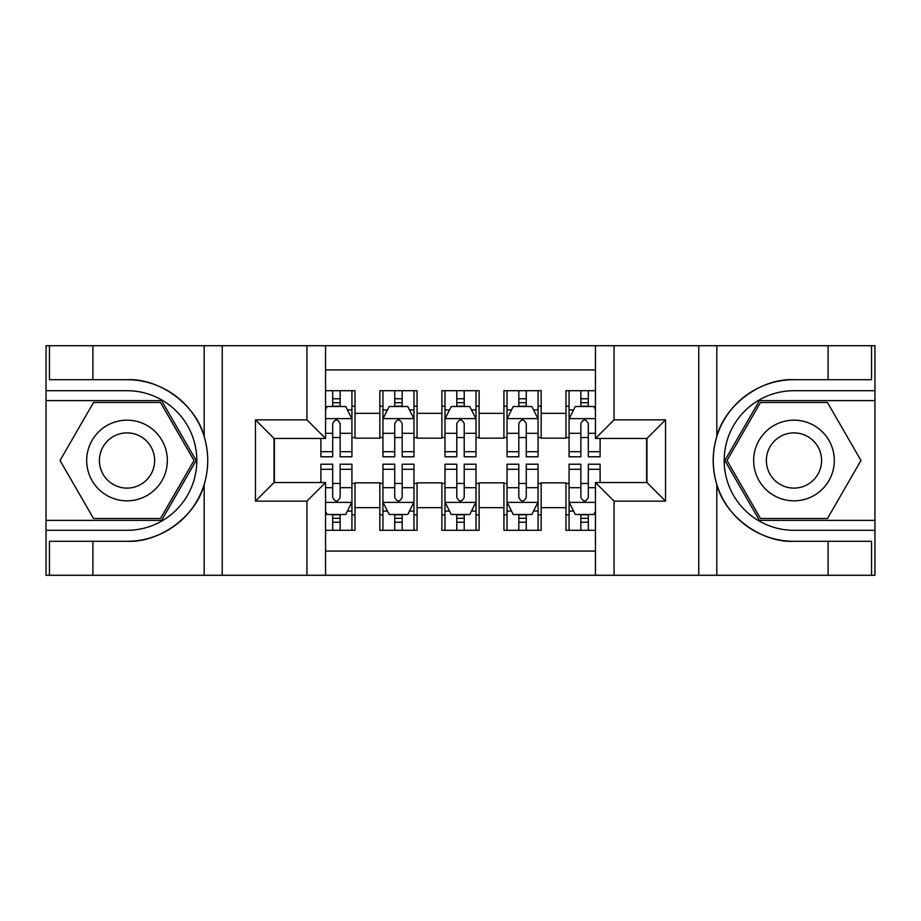 <?xml version="1.0" encoding="UTF-8"?>
<svg xmlns="http://www.w3.org/2000/svg" width="921" height="921" viewBox="0 0 921 921"><rect width="100%" height="100%" fill="white"/><g stroke="black" fill="none" stroke-linecap="round" stroke-linejoin="round"><path stroke-width="1.38" d="M325.55 575.28L595.45 575.28L595.45 482.523L646.945 482.523L646.945 438.477L595.45 438.477L595.45 345.72L325.55 345.72L325.55 438.477L274.055 438.477L274.055 482.523L325.55 482.523L325.55 575.28L92.894 575.28L92.894 541.306L127.017 541.306C159.632 542.964 196.069 516.14 204.186 484.504C208.917 468.513 208.917 452.51 204.186 436.496C196.069 404.86 159.632 378.036 127.017 379.694L92.894 379.694L92.894 345.72L46.05 345.72L46.05 520.377L161.589 520.377L196.15 460.5L161.589 400.623L46.05 400.623M595.45 390.7L565.978 390.7L565.978 413.345L541.157 413.345L541.157 438.166L565.978 438.166L565.978 413.345M541.157 413.345L541.157 390.7L503.925 390.7L503.925 413.345L479.116 413.345L479.116 438.166L503.925 438.166L503.925 413.345M479.116 413.345L479.116 390.7L441.884 390.7L441.884 413.345L417.075 413.345L417.075 438.166L441.884 438.166L441.884 413.345M417.075 413.345L417.075 390.7L379.843 390.7L379.843 438.166L355.022 438.166L355.022 390.7L325.55 390.7M325.55 530.3L355.022 530.3L355.022 482.834L379.843 482.834L379.843 530.3L417.075 530.3L417.075 482.834L441.884 482.834L441.884 507.655L417.075 507.655M441.884 507.655L441.884 530.3L479.116 530.3L479.116 482.834L503.925 482.834L503.925 507.655L479.116 507.655M503.925 507.655L503.925 530.3L541.157 530.3L541.157 482.834L565.978 482.834L565.978 507.655L541.157 507.655M595.45 369.92L325.55 369.92M325.55 551.08L595.45 551.08M565.978 507.655L565.978 530.3L595.45 530.3M274.366 438.477L274.366 482.523M646.634 482.523L646.634 438.477M332.688 406.207L340.137 406.207M351.926 406.207L355.022 406.207M332.688 437.544L340.137 437.544M351.926 437.544L355.022 437.544M332.688 483.456L340.137 483.456M351.926 483.456L355.022 483.456M332.688 514.793L340.137 514.793M351.926 514.793L355.022 514.793M379.843 437.544L382.94 437.544M394.729 437.544L402.178 437.544M413.966 437.544L417.075 437.544M379.843 406.207L382.94 406.207M394.729 406.207L402.178 406.207M413.966 406.207L417.075 406.207M379.843 483.456L382.94 483.456M394.729 483.456L402.178 483.456M413.966 483.456L417.075 483.456M379.843 514.793L382.94 514.793M394.729 514.793L402.178 514.793M413.966 514.793L417.075 514.793M441.884 483.456L444.993 483.456M456.781 483.456L464.219 483.456M476.007 483.456L479.116 483.456M441.884 514.793L444.993 514.793M456.781 514.793L464.219 514.793M476.007 514.793L479.116 514.793M441.884 406.207L444.993 406.207M456.781 406.207L464.219 406.207M476.007 406.207L479.116 406.207M441.884 437.544L444.993 437.544M456.781 437.544L464.219 437.544M476.007 437.544L479.116 437.544M503.925 483.456L507.034 483.456M518.822 483.456L526.271 483.456M538.06 483.456L541.157 483.456M503.925 514.793L507.034 514.793M518.822 514.793L526.271 514.793M538.06 514.793L541.157 514.793M503.925 406.207L507.034 406.207M518.822 406.207L526.271 406.207M538.06 406.207L541.157 406.207M503.925 437.544L507.034 437.544M518.822 437.544L526.271 437.544M538.06 437.544L541.157 437.544M565.978 483.456L569.074 483.456M580.863 483.456L588.312 483.456M565.978 514.793L569.074 514.793M580.863 514.793L588.312 514.793M565.978 406.207L569.074 406.207M580.863 406.207L588.312 406.207M565.978 437.544L569.074 437.544M580.863 437.544L588.312 437.544M340.137 398.77L332.688 398.77M320.899 451.716L320.899 456.781L332.688 456.781L332.688 451.716L320.899 451.716L320.899 438.477M347.424 409.937L351.926 409.937L351.926 456.781L340.137 456.781L340.137 423.579C337.662 418.802 335.175 418.802 332.688 423.579L332.688 451.716M351.926 409.937L351.926 390.7M351.926 418.928L345.72 406.518L327.105 406.518L325.55 409.626M332.688 406.518L332.688 390.7M340.137 390.7L340.137 406.518M332.688 522.23L340.137 522.23M325.55 511.374L327.105 514.482L345.72 514.482L351.926 502.072L351.926 464.219L340.137 464.219L340.137 469.284L351.926 469.284M351.926 502.072L351.926 530.3M320.899 482.523L320.899 464.219L332.688 464.219L332.688 497.421C335.163 502.198 337.65 502.198 340.137 497.421L340.137 469.284M340.137 514.482L340.137 530.3M332.688 530.3L332.688 514.482M147.176 425.571A40.328 40.328 0 0 0 92.088 440.342A40.328 40.328 0 0 0 106.848 495.429A40.328 40.328 0 0 0 161.946 480.658A40.328 40.328 0 0 0 147.176 425.571M140.821 436.589A27.607 27.607 0 0 0 103.106 446.697A27.607 27.607 0 0 0 113.214 484.411A27.607 27.607 0 0 0 150.929 474.303A27.607 27.607 0 0 0 140.821 436.589M160.507 518.511L93.528 518.511L60.026 460.5L93.528 402.489L160.507 402.489L193.997 460.5L160.507 518.511M814.152 425.571A40.328 40.328 0 0 0 759.054 440.342A40.328 40.328 0 0 0 773.824 495.429A40.328 40.328 0 0 0 828.912 480.658A40.328 40.328 0 0 0 814.152 425.571M807.786 436.589A27.607 27.607 0 0 0 770.071 446.697A27.607 27.607 0 0 0 780.179 484.411A27.607 27.607 0 0 0 817.894 474.303A27.607 27.607 0 0 0 807.786 436.589M827.472 518.511L760.493 518.511L727.003 460.5L760.493 402.489L827.472 402.489L860.974 460.5L827.472 518.511M306.946 575.28L306.946 501.139L255.451 501.139L255.451 419.861L306.946 419.861L306.946 345.72L222.249 345.72L222.249 575.28M127.017 379.694A80.806 80.806 0 0 1 204.186 436.496L204.186 345.72L92.894 345.72M92.894 575.28L46.05 575.28L46.05 520.377M46.05 530.3L127.017 530.3A69.8 69.8 0 0 0 196.818 460.5A69.8 69.8 0 0 0 127.017 390.7L46.05 390.7M127.017 541.306A80.806 80.806 0 0 0 204.186 484.504L204.186 575.28M204.186 345.72L222.249 345.72M306.946 345.72L325.55 345.72M92.894 541.306L49.458 541.306L49.458 575.28M92.894 379.694L49.458 379.694L49.458 345.72M306.946 501.139L325.55 482.523M255.451 501.139L274.055 482.523M255.451 419.861L274.055 438.477M306.946 419.861L325.55 438.477M595.45 345.72L828.106 345.72L828.106 379.694L793.983 379.694C761.368 378.036 724.931 404.86 716.814 436.496C712.083 452.487 712.083 468.49 716.814 484.504C724.931 516.14 761.368 542.964 793.983 541.306L828.106 541.306L828.106 575.28L874.95 575.28L874.95 400.623L759.411 400.623L724.85 460.5L759.411 520.377L874.95 520.377M614.054 345.72L614.054 419.861L665.549 419.861L665.549 501.139L614.054 501.139L614.054 575.28L698.751 575.28L698.751 345.72M716.814 484.504L716.814 575.28L828.106 575.28M828.106 345.72L874.95 345.72L874.95 400.623M874.95 390.7L793.983 390.7A69.8 69.8 0 0 0 724.182 460.5A69.8 69.8 0 0 0 793.983 530.3L874.95 530.3M793.983 379.694A80.806 80.806 0 0 0 713.176 460.5A80.806 80.806 0 0 0 793.983 541.306M716.814 575.28L698.751 575.28M614.054 575.28L595.45 575.28M828.106 379.694L871.542 379.694L871.542 345.72M828.106 541.306L871.542 541.306L871.542 575.28M614.054 419.861L595.45 438.477M665.549 419.861L646.945 438.477M665.549 501.139L646.945 482.523M614.054 501.139L595.45 482.523M402.178 398.77L394.729 398.77M413.966 451.716L402.178 451.716L402.178 456.781L413.966 456.781L413.966 418.928L407.761 406.518L389.146 406.518L382.94 418.928L382.94 456.781L394.729 456.781L394.729 451.716L382.94 451.716M382.94 418.928L382.94 390.7M413.966 418.928L413.966 390.7M394.729 406.518L394.729 390.7M402.178 390.7L402.178 406.518M402.178 451.716L402.178 423.579C399.702 418.802 397.216 418.802 394.729 423.579L394.729 451.716M464.219 398.77L456.781 398.77M476.007 451.716L464.219 451.716L464.219 456.781L476.007 456.781L476.007 418.928L469.802 406.518L451.198 406.518L444.993 418.928L444.993 456.781L456.781 456.781L456.781 451.716L444.993 451.716M444.993 418.928L444.993 390.7M476.007 418.928L476.007 390.7M456.781 406.518L456.781 390.7M464.219 390.7L464.219 406.518M464.219 451.716L464.219 423.579C461.743 418.802 459.268 418.802 456.781 423.579L456.781 451.716M526.271 398.77L518.822 398.77M538.06 451.716L526.271 451.716L526.271 456.781L538.06 456.781L538.06 418.928L531.854 406.518L513.239 406.518L507.034 418.928L507.034 456.781L518.822 456.781L518.822 451.716L507.034 451.716M507.034 418.928L507.034 390.7M538.06 418.928L538.06 390.7M518.822 406.518L518.822 390.7M526.271 390.7L526.271 406.518M526.271 451.716L526.271 423.579C523.784 418.802 521.309 418.802 518.822 423.579L518.822 451.716M588.312 398.77L580.863 398.77M595.45 409.626L593.895 406.518L575.28 406.518L569.074 418.928L569.074 456.781L580.863 456.781L580.863 451.716L569.074 451.716M569.074 418.928L569.074 390.7M600.101 438.477L600.101 456.781L588.312 456.781L588.312 423.579C585.837 418.802 583.35 418.802 580.863 423.579L580.863 451.716M580.863 406.518L580.863 390.7M588.312 390.7L588.312 406.518M394.729 522.23L402.178 522.23M382.94 469.284L394.729 469.284L394.729 464.219L382.94 464.219L382.94 502.072L389.146 514.482L407.761 514.482L413.966 502.072L413.966 464.219L402.178 464.219L402.178 469.284L413.966 469.284M413.966 502.072L413.966 530.3M382.94 502.072L382.94 530.3M402.178 514.482L402.178 530.3M394.729 530.3L394.729 514.482M394.729 469.284L394.729 497.421C397.216 502.198 399.691 502.198 402.178 497.421L402.178 469.284M456.781 522.23L464.219 522.23M444.993 469.284L456.781 469.284L456.781 464.219L444.993 464.219L444.993 502.072L451.198 514.482L469.802 514.482L476.007 502.072L476.007 464.219L464.219 464.219L464.219 469.284L476.007 469.284M476.007 502.072L476.007 530.3M444.993 502.072L444.993 530.3M464.219 514.482L464.219 530.3M456.781 530.3L456.781 514.482M456.781 469.284L456.781 497.421C459.257 502.198 461.732 502.198 464.219 497.421L464.219 469.284M518.822 522.23L526.271 522.23M507.034 469.284L518.822 469.284L518.822 464.219L507.034 464.219L507.034 502.072L513.239 514.482L531.854 514.482L538.06 502.072L538.06 464.219L526.271 464.219L526.271 469.284L538.06 469.284M538.06 502.072L538.06 530.3M507.034 502.072L507.034 530.3M526.271 514.482L526.271 530.3M518.822 530.3L518.822 514.482M518.822 469.284L518.822 497.421C521.298 502.198 523.784 502.198 526.271 497.421L526.271 469.284M580.863 522.23L588.312 522.23M600.101 469.284L600.101 464.219L588.312 464.219L588.312 469.284L600.101 469.284L600.101 482.523M573.576 511.063L569.074 511.063L569.074 464.219L580.863 464.219L580.863 497.421C583.338 502.198 585.825 502.198 588.312 497.421L588.312 469.284M569.074 511.063L569.074 530.3M569.074 502.072L575.28 514.482L593.895 514.482L595.45 511.374M588.312 514.482L588.312 530.3M580.863 530.3L580.863 514.482M379.843 507.655L355.022 507.655M379.843 413.345L355.022 413.345M351.764 418.618L325.55 418.618M351.926 451.716L340.137 451.716M332.688 433.307L325.55 433.307M351.926 433.307L340.137 433.307M340.137 402.719L332.688 402.719M325.55 502.382L351.764 502.382M351.926 511.063L347.424 511.063M320.899 469.284L332.688 469.284M340.137 487.693L351.926 487.693M325.55 487.693L332.688 487.693M332.688 518.281L340.137 518.281M716.814 345.72L716.814 436.496M413.817 418.618L383.101 418.618M382.94 409.937L387.442 409.937M409.465 409.937L413.966 409.937M394.729 433.307L382.94 433.307M413.966 433.307L402.178 433.307M402.178 402.719L394.729 402.719M475.858 418.618L445.142 418.618M444.993 409.937L449.483 409.937M471.517 409.937L476.007 409.937M456.781 433.307L444.993 433.307M476.007 433.307L464.219 433.307M464.219 402.719L456.781 402.719M537.899 418.618L507.183 418.618M507.034 409.937L511.535 409.937M533.558 409.937L538.06 409.937M518.822 433.307L507.034 433.307M538.06 433.307L526.271 433.307M526.271 402.719L518.822 402.719M595.45 418.618L569.236 418.618M569.074 409.937L573.576 409.937M600.101 451.716L588.312 451.716M580.863 433.307L569.074 433.307M595.45 433.307L588.312 433.307M588.312 402.719L580.863 402.719M383.101 502.382L413.817 502.382M413.966 511.063L409.465 511.063M387.442 511.063L382.94 511.063M402.178 487.693L413.966 487.693M382.94 487.693L394.729 487.693M394.729 518.281L402.178 518.281M445.142 502.382L475.858 502.382M476.007 511.063L471.517 511.063M449.483 511.063L444.993 511.063M464.219 487.693L476.007 487.693M444.993 487.693L456.781 487.693M456.781 518.281L464.219 518.281M507.183 502.382L537.899 502.382M538.06 511.063L533.558 511.063M511.535 511.063L507.034 511.063M526.271 487.693L538.06 487.693M507.034 487.693L518.822 487.693M518.822 518.281L526.271 518.281M569.236 502.382L595.45 502.382M569.074 469.284L580.863 469.284M588.312 487.693L595.45 487.693M569.074 487.693L580.863 487.693M580.863 518.281L588.312 518.281"/></g></svg>
